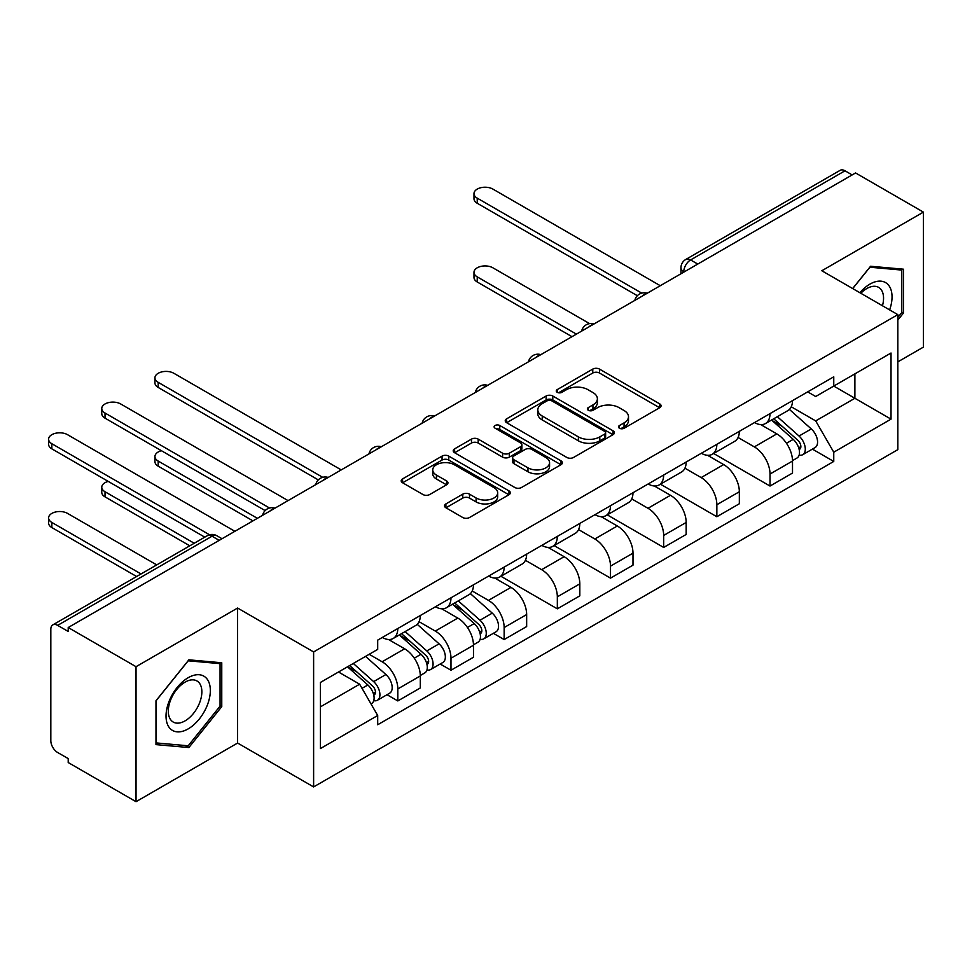 <?xml version="1.0" encoding="UTF-8"?>
<svg xmlns="http://www.w3.org/2000/svg" width="972" height="972" viewBox="0 0 972 972"><rect width="100%" height="100%" fill="white"/><g stroke="black" fill="none" stroke-linecap="round" stroke-linejoin="round"><path stroke-width="1.46" d="M619.456 428.239A3.317 1.908 0 0 0 624.146 428.239L659.684 407.718A4.726 2.734 0 0 0 661.069 405.786A4.726 2.734 0 0 0 659.684 403.854L599.469 369.093A4.726 2.734 0 0 0 592.774 369.093L557.223 389.614A3.317 1.908 0 0 0 556.263 390.963A3.317 1.908 0 0 0 557.223 392.311A3.317 1.908 0 0 0 561.913 392.311L566.518 389.663A15.139 8.736 0 0 1 587.926 389.663L592.944 392.554A15.139 8.736 0 0 1 597.379 398.739A15.139 8.736 0 0 1 592.944 404.923L588.339 407.572A3.317 1.908 0 0 0 587.367 408.92A3.317 1.908 0 0 0 588.339 410.281A3.317 1.908 0 0 0 593.029 410.281L597.622 407.62A15.139 8.736 0 0 1 619.043 407.62L624.06 410.524A15.139 8.736 0 0 1 628.495 416.696A15.139 8.736 0 0 1 624.06 422.881L619.456 425.542A3.317 1.908 0 0 0 618.484 426.89A3.317 1.908 0 0 0 619.456 428.239L619.456 425.542M445.905 503.909A4.726 2.734 0 0 0 444.52 505.841A4.726 2.734 0 0 0 445.905 507.773L462.793 517.529A4.726 2.734 0 0 0 469.488 517.529L508.964 494.736A4.726 2.734 0 0 0 510.349 492.804A4.726 2.734 0 0 0 508.964 490.872L448.748 456.111A4.726 2.734 0 0 0 442.053 456.111L402.578 478.904A4.726 2.734 0 0 0 401.193 480.836A4.726 2.734 0 0 0 402.578 482.756L422.978 494.541A4.726 2.734 0 0 0 429.673 494.541L446.573 484.785A4.726 2.734 0 0 0 447.958 482.853A4.726 2.734 0 0 0 446.573 480.921L436.452 475.089A12.66 7.302 0 0 1 432.747 469.913A12.66 7.302 0 0 1 440.559 463.17A12.66 7.302 0 0 1 454.349 464.75L493.995 487.64A12.66 7.302 0 0 1 497.7 492.804A12.66 7.302 0 0 1 489.888 499.559A12.66 7.302 0 0 1 476.098 497.968L469.488 494.153A4.726 2.734 0 0 0 462.793 494.153L445.905 503.909L445.905 507.773M313.616 651.933L237.605 608.047L136.031 666.695L68.21 627.535L855.567 172.955L923.4 212.115L821.826 270.751L897.836 314.636L313.616 651.933L313.616 786.931L897.836 449.635L897.836 314.636M566.846 457.46A4.726 2.734 0 0 0 573.541 457.46L613.016 434.666A4.726 2.734 0 0 0 614.401 432.734A4.726 2.734 0 0 0 613.016 430.803L552.801 396.029A4.726 2.734 0 0 0 546.106 396.029L506.631 418.823A4.726 2.734 0 0 0 505.233 420.755A4.726 2.734 0 0 0 506.631 422.686L566.846 457.46M496.4 428.956A3.317 1.908 0 0 1 499.766 429.43L499.766 425.493L560.99 460.837A4.726 2.734 0 0 1 562.375 462.769A4.726 2.734 0 0 1 560.99 464.701L521.514 487.494A4.726 2.734 0 0 1 514.82 487.494L454.604 452.721L454.604 448.857A4.726 2.734 0 0 0 453.219 450.789A4.726 2.734 0 0 0 454.604 452.721M454.604 448.857L471.493 439.113A4.726 2.734 0 0 1 478.188 439.113L502.609 453.207A4.726 2.734 0 0 0 509.304 453.207L520.506 446.743A4.726 2.734 0 0 0 521.891 444.812A4.726 2.734 0 0 0 520.506 442.88L495.088 428.19A3.317 1.908 0 0 1 494.116 426.842A3.317 1.908 0 0 1 496.157 425.08A3.317 1.908 0 0 1 499.766 425.493M136.031 666.695L136.031 801.693L68.21 762.534L68.21 758.597L57.64 752.498A9.635 5.565 -120 0 1 50.823 740.688L50.823 629.297A9.635 5.565 -120 0 1 52.816 624.887L207.23 535.742A9.635 5.565 60 0 1 212.042 536.216L57.64 625.373A9.635 5.565 -120 0 0 52.816 624.887M897.836 361.876L923.4 347.113L923.4 212.115M136.031 801.693L237.605 743.045L313.616 786.931M68.21 627.535L68.21 631.472L57.64 625.373M697.762 264.068L690.594 259.937A9.635 5.565 60 0 0 685.782 259.451L840.185 170.307A9.635 5.565 60 0 1 845.008 170.793L690.594 259.937A9.635 5.565 120 0 0 683.778 271.735L683.778 272.136M852.165 174.924L845.008 170.793M770.018 413.622A22.174 12.806 60 0 1 765.426 423.573L787.915 410.585A22.174 12.806 -120 0 0 792.508 400.634M738.088 437.497L754.333 446.877A22.174 12.806 60 0 1 770.018 474.032L792.508 461.056A22.174 12.806 -120 0 0 776.835 433.889L760.736 424.594M792.508 461.056L792.508 473.06L770.018 486.049L713.63 453.487M765.426 423.573A22.174 12.806 60 0 1 754.515 422.577M770.018 474.032L770.018 486.049M716.85 444.326A22.174 12.806 60 0 1 712.257 454.276L734.747 441.288A22.174 12.806 -120 0 0 739.34 431.337M660.45 484.178L716.85 516.74L739.34 503.751L739.34 491.747A22.174 12.806 -120 0 0 723.666 464.592L707.555 455.297M712.257 454.276A22.174 12.806 60 0 1 701.334 453.28M684.92 468.2L701.164 477.58A22.174 12.806 60 0 1 716.85 504.735L716.85 516.74M663.669 475.016A22.174 12.806 60 0 1 659.077 484.979L681.579 471.991A22.174 12.806 -120 0 0 686.171 462.028M607.281 514.881L663.669 547.443L686.171 534.454L686.171 522.45A22.174 12.806 -120 0 0 670.486 495.295L654.387 486M659.077 484.979A22.174 12.806 60 0 1 648.166 483.971M631.751 498.903L647.996 508.283A22.174 12.806 60 0 1 663.669 535.438L663.669 547.443M610.501 505.719A22.174 12.806 60 0 1 605.908 515.67L628.398 502.682A22.174 12.806 -120 0 0 632.991 492.731M554.113 545.584L610.501 578.133L632.991 565.157L632.991 553.153A22.174 12.806 -120 0 0 617.317 525.986L601.218 516.691M605.908 515.67A22.174 12.806 60 0 1 594.998 514.674M578.571 529.594L594.815 538.974A22.174 12.806 60 0 1 610.501 566.129L610.501 578.133M557.321 536.423A22.174 12.806 60 0 1 552.74 546.373L575.23 533.385A22.174 12.806 -120 0 0 579.822 523.434M500.932 576.275L557.333 608.837L579.822 595.848L579.822 583.844A22.174 12.806 -120 0 0 564.149 556.689L548.038 547.394M552.74 546.373A22.174 12.806 60 0 1 541.817 545.377M525.402 560.297L541.647 569.677A22.174 12.806 60 0 1 557.333 596.832L557.333 608.837M504.152 567.113A22.174 12.806 60 0 1 499.559 577.076L522.061 564.088A22.174 12.806 -120 0 0 526.654 554.125M493.363 633.307L504.152 639.54L526.654 626.551L526.654 614.547A22.174 12.806 -120 0 0 510.968 587.392L494.87 578.097M499.559 577.076A22.174 12.806 60 0 1 488.649 576.068M472.222 591L488.479 600.38A22.174 12.806 60 0 1 504.152 627.535L504.152 639.54M450.984 597.816A22.174 12.806 60 0 1 446.391 607.767L468.881 594.779A22.174 12.806 -120 0 0 473.473 584.828M440.195 664.01L450.984 670.23L473.473 657.242L473.473 645.238A22.174 12.806 -120 0 0 457.8 618.083L441.701 608.788M446.391 607.767A22.174 12.806 60 0 1 435.468 606.771M419.053 621.691L435.298 631.071A22.174 12.806 60 0 1 450.984 658.226L450.984 670.23M397.803 628.519A22.174 12.806 60 0 1 393.223 638.47L415.712 625.482A22.174 12.806 -120 0 0 420.305 615.531M387.026 694.713L397.815 700.933L420.305 687.945L420.305 675.941A22.174 12.806 -120 0 0 404.631 648.786L388.521 639.491M393.223 638.47A22.174 12.806 60 0 1 382.3 637.474M369.178 654.29L382.13 661.774A22.174 12.806 60 0 1 397.815 688.929L397.815 700.933M807.683 391.874L815.69 396.503L891.02 353.018L854.886 373.868L854.886 398.277L815.69 420.9L791.269 406.806M320.432 706.838L359.64 684.203L377.695 715.501L320.432 748.562L320.432 682.441L377.695 649.381L377.695 640.123L833.757 376.82L833.757 386.078L891.02 419.139L833.757 452.199L815.69 420.9M891.02 353.018L891.02 419.139M377.695 715.501L377.695 724.748L833.757 461.445L833.757 452.199M897.836 320.043L903.462 313.057L903.462 269.195L870.572 266.255L852.651 288.55M237.605 608.047L237.605 743.045M155.982 744.613L188.872 747.541L221.762 706.632L221.762 662.77L188.872 659.83L155.982 700.751L155.982 744.613M359.64 684.203L338.499 672.004M812.41 449.113L833.757 461.445M901.761 312.073L903.462 313.057M185.397 745.536L188.872 747.541M220.061 705.648L221.762 706.632M620.78 428.713L624.06 426.817A15.139 8.736 0 0 0 628.495 420.633L628.495 416.696M597.379 398.739L597.379 402.675A15.139 8.736 0 0 1 592.944 408.86L589.664 410.743M659.624 407.754L599.469 373.017A4.726 2.734 0 0 0 592.774 373.017L558.548 392.785M612.955 434.703L552.801 399.966A4.726 2.734 0 0 0 546.106 399.966L506.691 422.723M604.657 434.083A3.317 1.908 0 0 0 605.629 432.734A3.317 1.908 0 0 0 604.657 431.386L551.792 400.865A3.317 1.908 0 0 0 547.102 400.865L542.255 403.659A15.139 8.736 0 0 0 537.82 409.844A15.139 8.736 0 0 0 542.255 416.028L578.389 436.89A15.139 8.736 0 0 0 599.797 436.89L604.657 434.083L604.657 438.02A3.317 1.908 0 0 0 605.629 436.671L605.629 432.734M537.82 409.844L537.82 413.78A15.139 8.736 0 0 0 542.255 419.965L542.255 416.028M604.657 438.02L599.797 440.826A15.139 8.736 0 0 1 578.389 440.826L542.255 419.965M454.665 452.758L471.493 443.038L471.493 439.113M521.891 444.812L521.891 448.736A4.726 2.734 0 0 1 520.506 450.668L509.304 457.144A4.726 2.734 0 0 1 502.609 457.144L478.188 443.038A4.726 2.734 0 0 0 471.493 443.038M499.766 429.43L560.929 464.738M527.954 467.836A12.66 7.302 0 0 0 541.744 469.427A12.66 7.302 0 0 0 549.557 462.672A12.66 7.302 0 0 0 545.851 457.508L531.891 449.441A4.726 2.734 0 0 0 525.196 449.441L513.981 455.917A4.726 2.734 0 0 0 512.596 457.848A4.726 2.734 0 0 0 513.981 459.78L527.954 467.836L527.954 471.772A12.66 7.302 0 0 0 541.744 473.364A12.66 7.302 0 0 0 549.557 466.609L549.557 462.672M512.596 457.848L512.596 461.785A4.726 2.734 0 0 0 513.981 463.717L513.981 459.78M527.954 471.772L513.981 463.717M497.7 492.804L497.7 496.741A12.66 7.302 0 0 1 489.888 503.496A12.66 7.302 0 0 1 476.098 501.904L469.488 498.089A4.726 2.734 0 0 0 462.793 498.089L445.966 507.809M432.747 469.913L432.747 473.85A12.66 7.302 0 0 0 436.452 479.014L436.452 475.089M446.513 484.821L436.452 479.014M508.903 494.772L448.748 460.048A4.726 2.734 0 0 0 442.053 460.048L402.639 482.792M771.549 420.038L793.225 439.368A12.053 6.962 60 0 1 797.004 458.006L792.508 460.607M772.133 420.548L782.326 426.441M589.567 323.615L492.901 267.81A11.081 6.403 -0 0 0 480.824 266.413A11.081 6.403 -0 0 0 473.984 272.33A11.081 6.403 -0 0 0 477.228 276.862L576.408 334.125M773.736 418.774L797.854 440.292A5.783 3.341 60 0 1 799.664 449.234A5.783 3.341 60 0 1 799.142 449.441M777.345 416.696L799.02 436.027A12.053 6.962 60 0 1 802.799 454.665A12.053 6.962 60 0 1 799.166 455.054M789.434 409.443L811.292 428.944A12.053 6.962 60 0 1 815.071 447.582L802.799 454.665M571.986 336.677L477.228 281.977A11.081 6.403 180 0 1 473.984 277.445L473.984 272.33M637.353 295.707L477.228 203.257A11.081 6.403 180 0 1 473.984 198.725L473.984 193.61A11.081 6.403 -0 0 0 477.228 198.142L641.751 293.131M660.267 285.707L492.901 189.09A11.081 6.403 -0 0 0 480.824 187.705A11.081 6.403 -0 0 0 473.984 193.61M889.635 309.91A31.335 18.091 120 0 0 889.076 285.853A31.335 18.091 120 0 0 859.856 292.706M882.455 305.755A23.717 13.693 120 0 0 881.312 289.85A23.717 13.693 120 0 0 878.639 287.384A23.717 13.693 120 0 0 860.815 293.265M852.711 288.587L869.891 267.227L901.761 270.07L901.761 312.571L897.836 317.443M899.647 268.855L901.761 270.07M207.376 679.428A31.335 18.091 120 0 0 177.111 687.532A31.335 18.091 120 0 0 168.994 727.165A31.335 18.091 120 0 0 199.26 719.061A31.335 18.091 120 0 0 207.376 679.428M199.612 683.425A23.717 13.693 120 0 0 196.939 680.959A23.717 13.693 120 0 0 174.863 692.028A23.717 13.693 120 0 0 170.55 719.572A23.717 13.693 120 0 0 173.223 722.05A23.717 13.693 120 0 0 195.287 710.969A23.717 13.693 120 0 0 199.612 683.425M188.191 745.791L156.322 742.936L156.322 700.447L188.191 660.802L220.061 663.645L220.061 706.146L188.191 745.791M217.947 662.43L220.061 663.645M452.515 604.232L474.19 623.562A12.053 6.962 60 0 1 477.969 642.2L473.473 644.801M453.098 604.742L463.292 610.635M161.413 450.704A11.081 6.403 -0 0 0 154.949 456.524A11.081 6.403 -0 0 0 158.193 461.056L257.373 518.319M454.702 602.968L478.819 624.486A5.783 3.341 60 0 1 480.63 633.428A5.783 3.341 60 0 1 480.107 633.635M458.31 600.89L479.986 620.221A12.053 6.962 60 0 1 483.764 638.859A12.053 6.962 60 0 1 480.119 639.236M470.399 593.637L492.257 613.138A12.053 6.962 60 0 1 496.036 631.776L483.764 638.859M252.951 520.87L158.193 466.171A11.081 6.403 180 0 1 154.949 461.639L154.949 456.524M318.318 479.901L158.193 387.451A11.081 6.403 180 0 1 154.949 382.919L154.949 377.804A11.081 6.403 -0 0 0 158.193 382.336L322.716 477.325M341.233 469.901L173.867 373.284A11.081 6.403 -0 0 0 161.789 371.899A11.081 6.403 -0 0 0 154.949 377.804M399.346 634.935L421.01 654.265A12.053 6.962 60 0 1 424.8 672.903L420.305 675.491M399.917 635.445L410.123 641.326M108.232 481.407A11.081 6.403 -0 0 0 101.768 487.227A11.081 6.403 -0 0 0 105.025 491.747L194.23 543.251M401.533 633.671L425.639 655.177A5.783 3.341 60 0 1 427.461 664.131A5.783 3.341 60 0 1 426.927 664.338M405.142 631.581L426.805 650.924A12.053 6.962 60 0 1 430.596 669.55A12.053 6.962 60 0 1 426.951 669.939M417.219 624.328L439.077 643.841A12.053 6.962 60 0 1 442.868 662.467L430.596 669.55M189.795 545.814L105.025 496.862A11.081 6.403 180 0 1 101.768 492.342L101.768 487.227M265.137 510.592L105.025 418.154A11.081 6.403 180 0 1 101.768 413.622L101.768 408.507A11.081 6.403 -0 0 0 105.025 413.027L269.536 508.016M288.052 500.604L120.698 403.975A11.081 6.403 -0 0 0 108.621 402.59A11.081 6.403 -0 0 0 101.768 408.507M347.502 666.816L367.841 684.968A12.053 6.962 60 0 1 371.62 703.594L371.025 703.947M347.709 666.695L356.943 672.029M156.735 564.902L67.53 513.398A11.081 6.403 -0 0 0 55.44 512.013A11.081 6.403 -0 0 0 48.6 517.918A11.081 6.403 -0 0 0 51.844 522.45L141.049 573.954M349.689 665.553L372.47 685.88A5.783 3.341 60 0 1 374.281 694.822A5.783 3.341 60 0 1 373.758 695.041M353.298 663.463L373.637 681.615A12.053 6.962 60 0 1 377.415 700.253A12.053 6.962 60 0 1 373.783 700.642M365.569 656.379L385.908 674.532A12.053 6.962 60 0 1 389.687 693.17L377.415 700.253M136.615 576.505L51.844 527.565A11.081 6.403 180 0 1 48.6 523.033L48.6 517.918M204.788 537.152L51.844 448.845A11.081 6.403 180 0 1 48.6 444.326L48.6 439.21A11.081 6.403 -0 0 0 51.844 443.73L209.551 534.782M234.884 531.307L67.53 434.678A11.081 6.403 -0 0 0 55.44 433.293A11.081 6.403 -0 0 0 48.6 439.21M684.118 271.941L683.778 271.735A9.635 5.565 0 0 1 680.959 267.798L680.959 273.764M450.984 658.226L473.473 645.238M504.152 627.535L526.654 614.547M557.333 596.832L579.822 583.844M610.501 566.129L632.991 553.153M663.669 535.438L686.171 522.45M716.85 504.735L739.34 491.747M397.815 688.929L420.305 675.941M382.13 661.774L404.631 648.786M435.298 631.071L457.8 618.083M488.479 600.38L510.968 587.392M541.647 569.677L564.149 556.689M594.815 538.974L617.317 525.986M647.996 508.283L670.486 495.295M701.164 477.58L723.666 464.592M754.333 446.877L776.835 433.889M646.368 293.726A9.635 5.565 120 0 0 642.115 296.193M593.199 324.429A9.635 5.565 120 0 0 588.947 326.884M540.031 355.132A9.635 5.565 120 0 0 535.766 357.587M486.851 385.823A9.635 5.565 120 0 0 482.598 388.29M433.682 416.526A9.635 5.565 120 0 0 429.43 418.981M380.514 447.229A9.635 5.565 120 0 0 376.249 449.684M327.333 477.92A9.635 5.565 120 0 0 323.081 480.387M274.165 508.623A9.635 5.565 120 0 0 269.912 511.078M219.21 540.359L212.042 536.216A9.635 5.565 120 0 1 216.865 535.742A9.635 9.635 0 0 0 207.23 535.742M624.06 426.817L624.06 422.881M588.339 410.281L588.339 407.572M592.944 408.86L592.944 404.923M557.223 392.311L557.223 389.614M592.774 373.017L592.774 369.093M599.469 373.017L599.469 369.093M659.684 407.718L659.684 403.854M506.631 422.686L506.631 418.823M546.106 399.966L546.106 396.029M552.801 399.966L552.801 396.029M613.016 434.666L613.016 430.803M578.389 440.826L578.389 436.89M599.797 440.826L599.797 436.89M478.188 443.038L478.188 439.113M502.609 457.144L502.609 453.207M509.304 457.144L509.304 453.207M520.506 450.668L520.506 446.743M560.99 464.701L560.99 460.837M462.793 498.089L462.793 494.153M469.488 498.089L469.488 494.153M476.098 501.904L476.098 497.968M446.573 484.785L446.573 480.921M402.578 482.756L402.578 478.904M442.053 460.048L442.053 456.111M448.748 460.048L448.748 456.111M508.964 494.736L508.964 490.872M793.225 439.368L786.47 443.268M800.867 446.585L798.692 447.837M811.292 428.944L799.02 436.027M477.228 281.977L477.228 276.862M477.228 198.142L477.228 203.257M474.19 623.562L467.435 627.462M481.833 630.779L479.658 632.031M492.257 613.138L479.986 620.221M158.193 466.171L158.193 461.056M158.193 382.336L158.193 387.451M421.01 654.265L414.254 658.166M428.652 661.482L426.489 662.734M439.077 643.841L426.805 650.924M105.025 496.862L105.025 491.747M105.025 413.027L105.025 418.154M367.841 684.968L362.009 688.334M375.484 692.173L373.309 693.437M385.908 674.532L373.637 681.615M51.844 527.565L51.844 522.45M51.844 443.73L51.844 448.845M647.194 293.265A9.635 9.635 0 0 0 634.825 300.397M594.014 323.955A9.635 9.635 0 0 0 581.645 331.1M540.845 354.659A9.635 9.635 0 0 0 528.476 361.803M487.677 385.349A9.635 9.635 0 0 0 475.308 392.494M434.496 416.052A9.635 9.635 0 0 0 422.127 423.197M381.328 446.756A9.635 9.635 0 0 0 368.959 453.9M328.159 477.446A9.635 9.635 0 0 0 315.791 484.591M274.979 508.149A9.635 9.635 0 0 0 262.61 515.294M222.029 538.719L216.865 535.742M685.782 259.451A9.635 9.635 0 0 0 680.959 267.798"/></g></svg>
